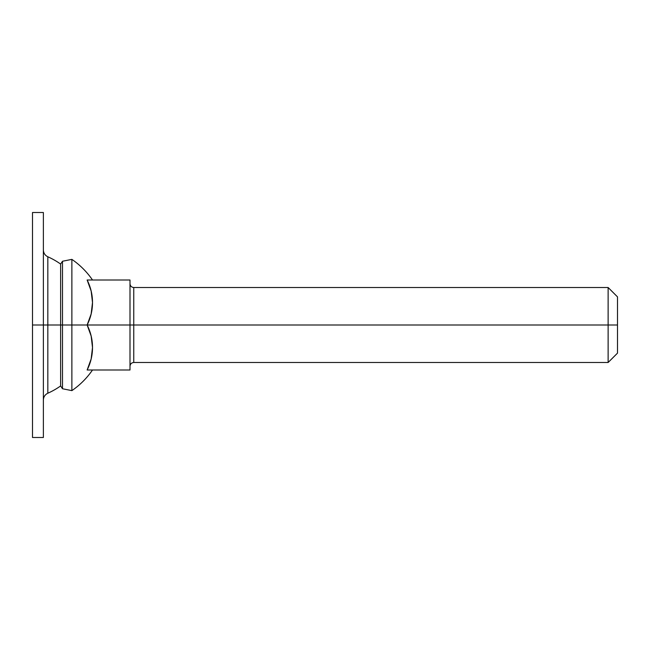 <?xml version="1.0" encoding="UTF-8"?>
<svg xmlns="http://www.w3.org/2000/svg" width="650" height="650" viewBox="0 0 650 650"><rect width="100%" height="100%" fill="white"/><g stroke="black" fill="none" stroke-linecap="round" stroke-linejoin="round"><path stroke-width="0.97" d="M92.495 348.384L91.146 358.987L87.141 369.996L91.146 358.987L92.503 347.498L91.146 336.009L87.141 325C90.716 317.817 92.503 310.318 92.503 302.502C92.503 294.678 90.716 287.178 87.141 280.004L130 280.004L87.141 280.004L91.146 291.013L92.495 301.616M71.874 259.374A79.568 79.568 0 0 1 92.503 280.004A79.568 79.568 0 0 0 71.874 259.374L71.874 325L62.498 325L62.498 388.749L62.498 325L60.629 325L60.629 385.938A74.653 74.653 0 0 1 47.832 393.217A74.653 74.653 0 0 0 60.629 385.938L60.629 325L62.498 325L62.498 388.749L62.498 325L71.874 325L71.874 390.626L71.874 325L87.141 325L71.874 325L71.874 259.374L62.498 261.251L60.629 264.062L60.629 325L47.832 325L47.832 256.783A74.653 74.653 0 0 1 60.629 264.062L60.629 325L43.371 325L43.371 437.499L43.371 325L32.5 325L32.5 437.499L32.5 325L43.371 325L43.371 212.501L43.371 325L47.832 325L47.832 393.217C44.996 394.623 43.509 396.906 43.371 400.067M71.874 390.626A79.568 79.568 0 0 0 92.503 369.996A79.568 79.568 0 0 1 71.874 390.626L62.498 388.749L60.629 385.938M133.754 325L87.141 325L130 325L130 369.996L87.141 369.996L130 369.996L130 325L133.754 325L133.754 287.503L133.754 362.497L133.754 325L608.124 325L608.124 362.497L608.124 325L608.124 362.497L608.124 325L133.754 325L133.754 287.503L133.754 325M130 366.251C130.227 363.976 131.479 362.724 133.754 362.497L608.124 362.497L617.5 353.129L617.5 325L617.5 353.129L617.5 325L608.124 325L608.124 287.503L608.124 325L617.5 325L617.5 296.871L608.124 287.503L133.754 287.503C131.479 287.276 130.227 286.024 130 283.749M130 280.004L130 325L130 280.004M87.141 369.996C90.716 362.822 92.503 355.322 92.503 347.498C92.503 339.682 90.716 332.183 87.141 325L91.146 313.991L92.503 302.502L91.146 291.013L87.141 280.004M617.5 325L617.5 296.871L617.5 325M608.124 325L608.124 287.503L608.124 325M62.498 325L62.498 261.251L62.498 325M32.5 325L32.5 437.499L43.371 437.499L43.371 212.501L32.5 212.501L32.5 325M60.629 264.062A74.653 74.653 0 0 0 47.832 256.783L47.832 393.217M47.832 256.783C44.996 255.377 43.509 253.094 43.371 249.933"/></g></svg>
